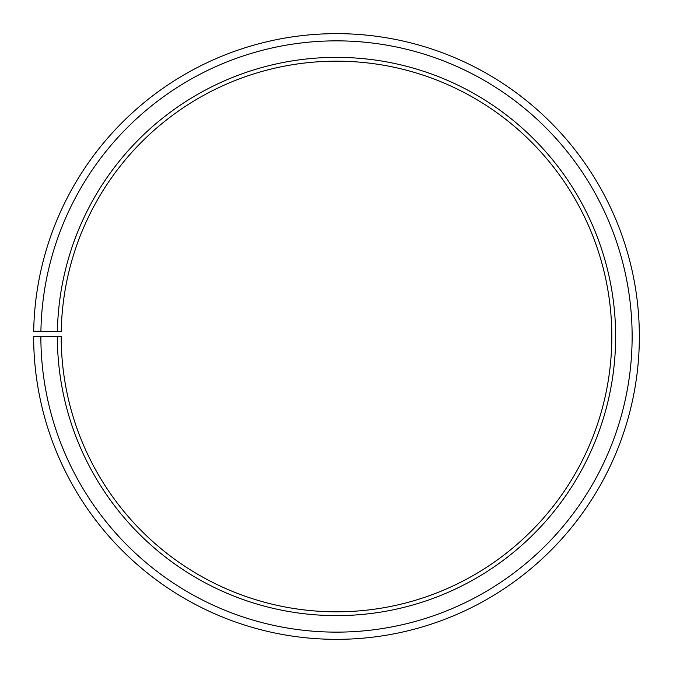 <?xml version="1.0" encoding="UTF-8"?>
<svg xmlns="http://www.w3.org/2000/svg" width="673" height="673" viewBox="0 0 673 673"><rect width="100%" height="100%" fill="white"/><g stroke="black" fill="none" stroke-linecap="round" stroke-linejoin="round"><path stroke-width="0.5" stroke-dasharray="3.37 2.52" d="M57.407 331.621A279.135 279.135 0 0 1 338.94 57.373A279.135 279.135 0 0 1 615.635 336.492A279.135 279.135 0 0 1 336.5 615.627A279.135 279.135 0 0 1 57.365 336.492L61.184 336.492A275.316 275.316 0 0 0 336.5 611.816A275.316 275.316 0 0 0 611.816 336.492A275.316 275.316 0 0 0 338.906 61.184A275.316 275.316 0 0 0 61.226 331.688L33.692 331.209A302.85 302.85 0 0 1 339.142 33.658A302.85 302.85 0 0 1 639.35 336.492A302.85 302.85 0 0 1 336.5 639.342A302.85 302.85 0 0 1 33.65 336.492L40.868 336.492A295.632 295.632 0 0 0 336.5 632.132A295.632 295.632 0 0 0 632.132 336.492A295.632 295.632 0 0 0 339.083 40.868A295.632 295.632 0 0 0 40.91 331.335M57.365 336.492L40.868 336.492"/><path stroke-width="1.01" d="M611.816 336.492A275.316 275.316 0 0 0 338.906 61.184A275.316 275.316 0 0 0 61.226 331.688L57.407 331.621A279.135 279.135 0 0 1 338.94 57.373A279.135 279.135 0 0 1 615.635 336.492A279.135 279.135 0 0 1 336.5 615.627A279.135 279.135 0 0 1 57.365 336.492L61.184 336.492A275.316 275.316 0 0 0 336.5 611.816A275.316 275.316 0 0 0 611.816 336.492M40.91 331.335L33.692 331.209A302.85 302.85 0 0 1 339.142 33.658A302.85 302.85 0 0 1 639.35 336.492A302.85 302.85 0 0 1 336.5 639.342A302.85 302.85 0 0 1 33.65 336.492L40.868 336.492A295.632 295.632 0 0 0 336.5 632.132A295.632 295.632 0 0 0 632.132 336.492A295.632 295.632 0 0 0 339.083 40.868A295.632 295.632 0 0 0 40.91 331.335L57.407 331.621M40.868 336.492L57.365 336.492"/></g></svg>
